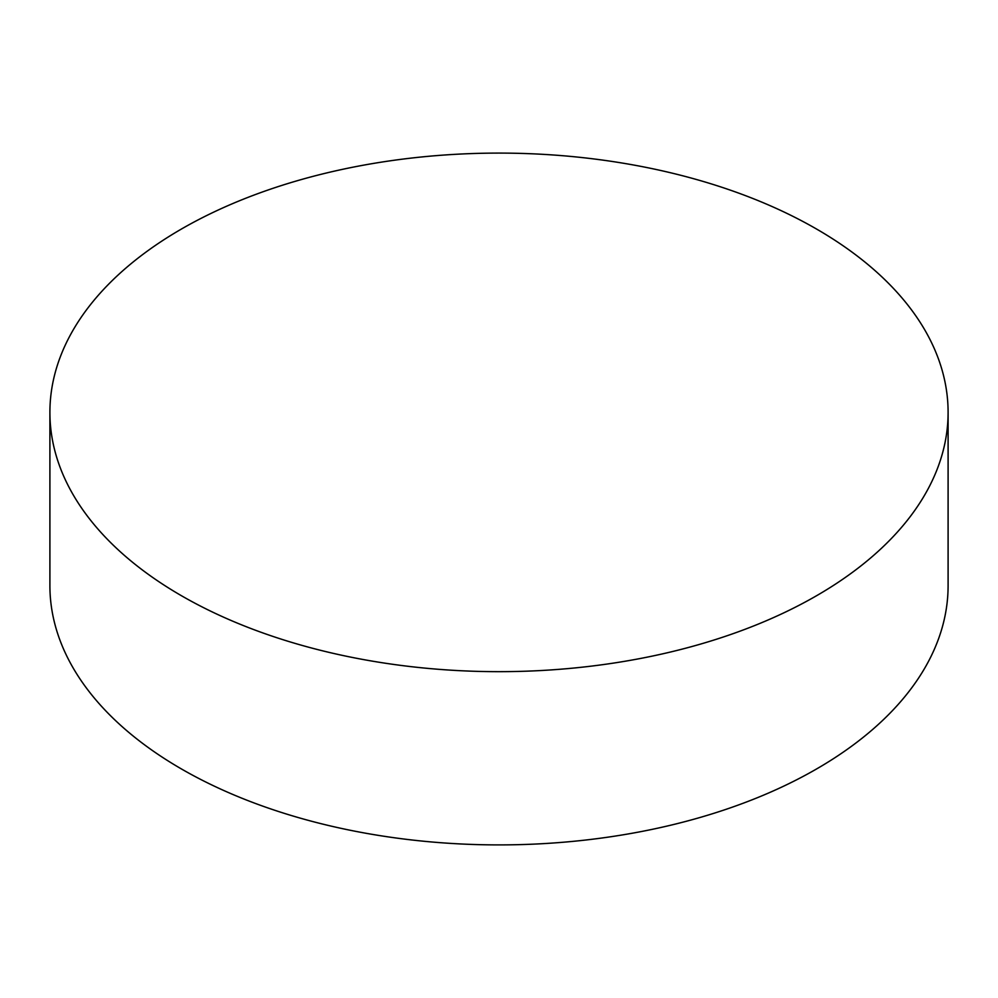 <?xml version="1.0" encoding="UTF-8"?>
<svg xmlns="http://www.w3.org/2000/svg" width="998" height="998" viewBox="0 0 998 998"><rect width="100%" height="100%" fill="white"/><g stroke="black" fill="none" stroke-linecap="round" stroke-linejoin="round"><path stroke-width="1.5" d="M816.564 229.041A449.1 259.28 180 0 1 948.1 412.386A449.1 259.28 180 0 1 670.868 651.931A449.1 259.28 180 0 1 181.436 595.719A449.1 259.28 180 0 1 49.9 412.386A449.1 259.28 180 0 1 327.132 172.829A449.1 259.28 180 0 1 816.564 229.041M49.9 412.386L49.9 585.614A449.1 259.28 0 0 0 181.436 768.959A449.1 259.28 0 0 0 670.868 825.171A449.1 259.28 0 0 0 948.1 585.614L948.1 412.386"/></g></svg>
